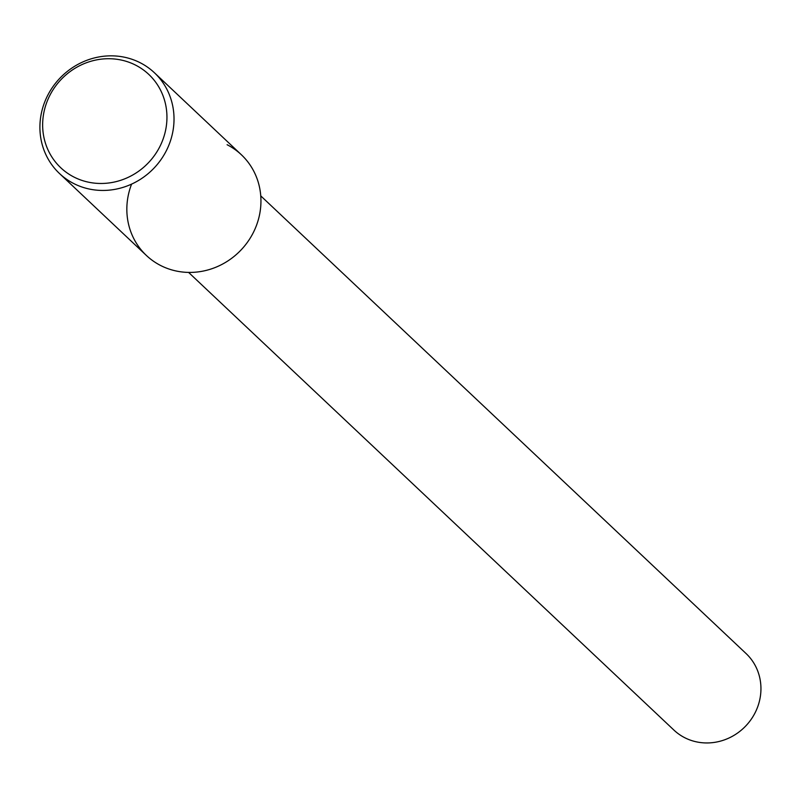 <?xml version="1.0" encoding="UTF-8"?>
<svg xmlns="http://www.w3.org/2000/svg" width="801" height="801" viewBox="0 0 801 801"><rect width="100%" height="100%" fill="white"/><g stroke="black" fill="none" stroke-linecap="round" stroke-linejoin="round"><path stroke-width="1.2" d="M188.585 272.41L673.911 730.081A52.596 49.452 -46.7 0 0 745.971 725.746A52.596 49.452 -46.7 0 0 746.081 653.556L260.756 195.885M131.594 184.11A69.216 65.081 -46.7 0 0 166.228 268.015A69.216 65.081 -46.7 0 0 253.627 231.97A69.216 65.081 -46.7 0 0 227.104 144.721M59.474 173.497L146.403 255.479A69.216 65.081 -46.7 0 0 241.241 249.772A69.216 65.081 -46.7 0 0 241.381 154.763L154.453 72.791A69.216 65.081 -46.7 0 0 140.175 62.738A69.216 65.081 -46.7 0 0 53.677 85.647A69.216 65.081 -46.7 0 0 59.474 173.497A69.216 65.081 -46.7 0 0 154.313 167.799A69.216 65.081 -46.7 0 0 154.453 72.791M135.569 65.111A64.15 60.325 -46.7 0 0 42.643 125.276A64.15 60.325 -46.7 0 0 136.17 172.916A64.15 60.325 -46.7 0 0 135.569 65.111"/></g></svg>
